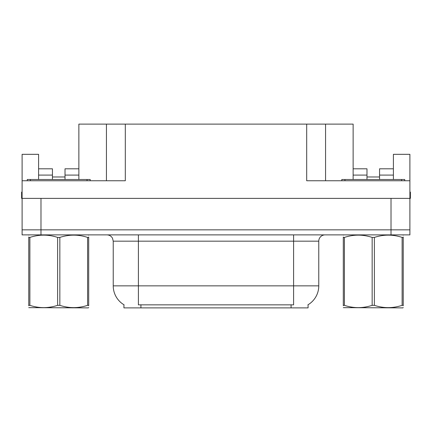 <?xml version="1.0" encoding="UTF-8"?>
<svg xmlns="http://www.w3.org/2000/svg" width="432" height="432" viewBox="0 0 432 432"><rect width="100%" height="100%" fill="white"/><g stroke="black" fill="none" stroke-linecap="round" stroke-linejoin="round"><path stroke-width="0.65" d="M308.07 304.744L308.07 307.881L123.93 307.881L123.93 304.744M65.021 179.496L65.021 175.095L78.867 175.095L78.867 124.119L306.688 124.119L306.688 180.76L409.898 180.76L409.898 229.846L22.102 229.846L22.102 198.38L21.6 198.38L21.6 192.083L22.102 192.083M38.594 179.496L38.594 175.095L52.439 175.095L52.439 168.799L38.594 168.799L38.594 154.327L22.102 154.327L22.102 180.76L125.312 180.76L125.312 124.119M409.898 192.083L410.4 192.083L410.4 198.38L22.102 198.38L22.102 180.76M379.561 179.496L379.561 175.095L393.406 175.095L393.406 154.327L409.898 154.327L409.898 180.76M106.434 124.119L106.434 180.76M306.688 124.119L325.566 124.119L325.566 180.76M366.979 176.98L379.561 176.98M325.566 124.119L353.133 124.119L353.133 175.095L366.979 175.095L366.979 168.799L353.133 168.799M52.439 176.98L65.021 176.98M124.119 304.857A22.027 22.027 0 0 1 113.233 285.854L138.402 285.854L138.402 304.857L293.598 304.857L293.598 285.854L318.767 285.854L318.767 241.175A6.291 6.291 0 0 1 325.064 234.878M113.233 285.854L113.233 241.175L112.52 238.27C111.289 236.104 109.431 234.97 106.936 234.878M307.881 304.857A22.027 22.027 0 0 0 318.767 285.854M40.986 234.878L409.898 234.878L409.898 229.846L22.102 229.846L22.102 234.878L40.986 234.878L40.986 198.38M409.898 234.878L409.898 229.846M52.439 175.095L52.439 179.496M78.867 175.095L78.867 179.496M78.867 168.799L65.021 168.799L65.021 175.095M38.594 168.799L38.594 175.095M366.979 175.095L366.979 179.496M353.133 179.496L353.133 175.095M393.406 175.095L393.406 179.496M393.406 168.799L379.561 168.799L379.561 175.095M27.265 180.76L27.265 179.496L90.196 179.496L90.196 180.76M341.804 180.76L341.804 179.496L404.735 179.496L404.735 180.76M88.7 307.552L88.312 307.881L28.76 307.654M88.7 305.748L88.7 305.338C88.7 308.389 88.7 308.389 88.7 305.338L87.588 305.338L87.588 237.422C78.381 234.376 69.131 234.376 59.843 237.422L57.618 237.422C48.406 234.376 39.161 234.376 29.873 237.422L28.76 237.422C28.76 234.376 28.76 234.376 28.76 237.422L28.76 237.011M59.843 237.422L59.843 305.338C69.055 308.383 78.3 308.383 87.588 305.338M59.843 305.338L57.618 305.338L57.618 237.422M88.7 237.017L88.7 237.422C88.7 234.376 88.7 234.376 88.7 237.422L87.588 237.422M88.7 235.175L88.312 234.878M88.7 237.422L88.7 305.338M29.873 237.422L29.873 305.338L28.76 305.338L28.76 237.422M29.873 305.338C39.08 308.383 48.33 308.383 57.618 305.338M28.76 305.338C28.76 308.389 28.76 308.389 28.76 305.338L28.76 305.748M403.24 307.552L402.845 307.881L343.3 307.654M403.24 305.748L403.24 305.338C403.24 308.389 403.24 308.389 403.24 305.338L402.127 305.338L402.127 237.422C392.92 234.376 383.67 234.376 374.382 237.422L372.157 237.422C362.945 234.376 353.7 234.376 344.412 237.422L343.3 237.422C343.3 234.376 343.3 234.376 343.3 237.422L343.3 237.011M374.382 237.422L374.382 305.338C383.594 308.383 392.839 308.383 402.127 305.338M374.382 305.338L372.157 305.338L372.157 237.422M403.24 237.017L403.24 237.422C403.24 234.376 403.24 234.376 403.24 237.422L402.127 237.422M403.24 235.175L402.845 234.878M403.24 237.422L403.24 305.338M344.412 237.422L344.412 305.338L343.3 305.338L343.3 237.422M344.412 305.338C353.619 308.383 362.869 308.383 372.157 305.338M343.3 305.338C343.3 308.389 343.3 308.389 343.3 305.338L343.3 305.748M391.014 198.38L391.014 234.878M291.082 307.881L291.082 304.744M140.918 307.881L140.918 304.744M293.598 234.878L293.598 241.175L113.233 241.175M318.767 241.175L293.598 241.175L293.598 285.854L138.402 285.854L138.402 234.878M87.048 179.496L87.048 180.76M30.413 179.496L30.413 180.76M401.587 179.496L401.587 180.76M344.952 179.496L344.952 180.76M29.155 234.878L28.76 235.105M343.688 234.878L343.3 235.105"/></g></svg>
